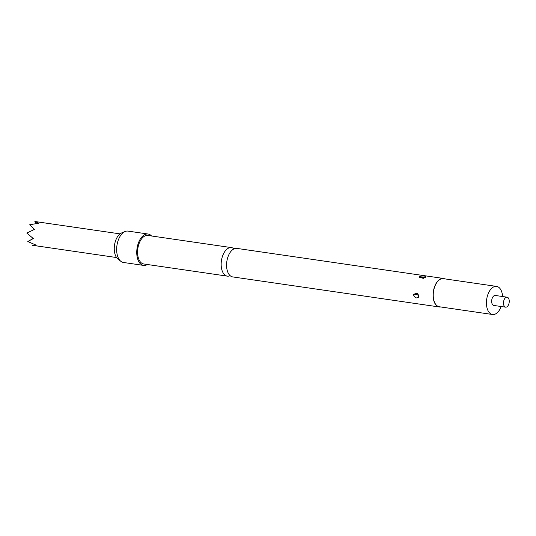 <?xml version="1.0" encoding="UTF-8"?>
<svg xmlns="http://www.w3.org/2000/svg" width="536" height="536" viewBox="0 0 536 536"><rect width="100%" height="100%" fill="white"/><g stroke="black" fill="none" stroke-linecap="round" stroke-linejoin="round"><path stroke-width="0.8" d="M234.058 248.851A14.412 8.06 98.3 0 0 231.472 247.612A14.412 8.06 98.3 0 0 227.827 248.51A14.412 8.06 98.3 0 0 221.16 263.9A14.412 8.06 98.3 0 0 227.324 276.134A14.412 8.06 98.3 0 0 230.152 275.678M120.037 233.877L34.867 221.502L38.706 223.224L29.728 224.745L34.337 229.468L26.8 233.039L33.292 238.554L27.798 241.535L36.18 245.16L32.14 245.24L116.593 257.548M509.2 300.388A5.045 2.821 -81.7 0 1 505.642 307.168A5.045 2.821 -81.7 0 1 503.538 303.959A5.045 2.821 -81.7 0 1 507.096 297.185A5.045 2.821 -81.7 0 1 509.2 300.388M505.642 307.168L493.824 305.446A5.045 2.821 -81.7 0 1 491.713 302.244A5.045 2.821 -81.7 0 1 495.271 295.463L507.096 297.185M501.167 306.512A14.197 7.94 -81.7 0 1 496.095 313.62A14.197 7.94 -81.7 0 1 492.504 314.498A14.197 7.94 -81.7 0 1 486.433 302.445A14.197 7.94 -81.7 0 1 492.999 287.289A14.197 7.94 -81.7 0 1 496.591 286.405A14.197 7.94 -81.7 0 1 502.614 296.529M492.504 314.498L439.306 306.76A14.197 7.94 -81.7 0 1 433.235 294.706A14.197 7.94 -81.7 0 1 439.801 279.551A14.197 7.94 -81.7 0 1 443.393 278.666L496.591 286.405M440.679 306.961A14.412 8.06 -81.7 0 1 439.272 306.974A14.412 8.06 -81.7 0 1 433.108 294.74A14.412 8.06 -81.7 0 1 439.781 279.35A14.412 8.06 -81.7 0 1 443.426 278.452A14.412 8.06 -81.7 0 1 444.773 278.867M439.272 306.974L232.738 276.924A14.412 8.06 -81.7 0 1 226.574 264.684A14.412 8.06 -81.7 0 1 233.247 249.294A14.412 8.06 -81.7 0 1 236.892 248.403L443.426 278.452M419.768 276.435L420.13 276.254C424.204 275.712 425.999 276.053 425.51 277.273L419.594 277.594L419.768 276.435M425.912 276.911L425.51 277.273M419.005 296.261C417.042 298.954 415.119 298.331 413.243 294.398L417.437 293.125L419.005 296.261A3.169 1.467 -176.2 0 0 417.618 294.947L416.231 294.686L417.618 294.947M120.788 261.273L117.866 258.915A13.835 7.739 -81.7 0 1 114.396 246.024A13.835 7.739 -81.7 0 1 120.66 233.441A13.835 7.739 -81.7 0 1 121.645 232.925L125.116 231.492A15.852 8.864 98.3 0 0 123.984 232.088A15.852 8.864 98.3 0 0 116.815 246.5A15.852 8.864 98.3 0 0 120.788 261.273A15.852 8.864 98.3 0 0 123.427 262.473L143.527 265.4A15.852 8.864 -81.7 0 1 136.747 251.933A15.852 8.864 -81.7 0 1 144.084 235.009A15.852 8.864 -81.7 0 1 148.09 234.024A15.852 8.864 -81.7 0 1 151.541 235.981M148.09 234.024L127.997 231.103A15.852 8.864 98.3 0 0 125.116 231.492M227.324 276.134L143.735 263.973A14.412 8.06 -81.7 0 1 137.571 251.732A14.412 8.06 -81.7 0 1 144.238 236.343A14.412 8.06 -81.7 0 1 147.882 235.451L231.472 247.612M420.13 276.254A3.169 1.977 65.5 0 0 422.127 278.077L423.467 278.305M147.387 264.503A15.852 8.864 -81.7 0 1 143.527 265.4M34.867 221.502L36.374 223.452M33.178 238.473L27.798 241.535M416.231 294.686A3.169 1.461 3.5 0 0 413.243 294.398M418.609 297.339L417.443 293.125"/></g></svg>
